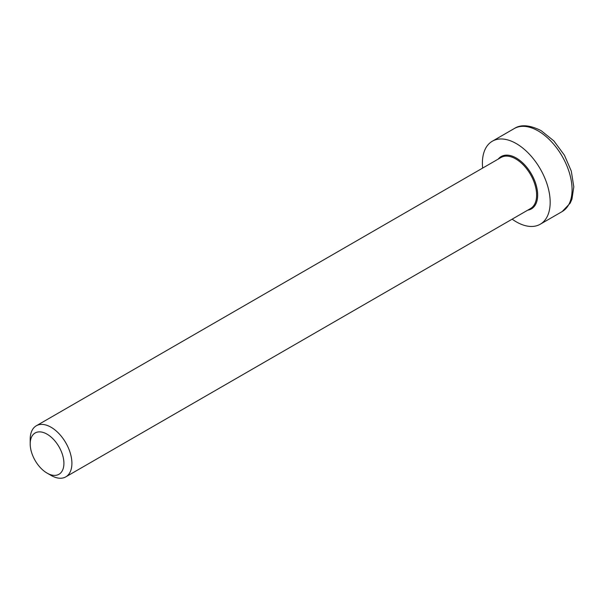 <?xml version="1.0" encoding="UTF-8"?>
<svg xmlns="http://www.w3.org/2000/svg" width="604" height="604" viewBox="0 0 604 604"><rect width="100%" height="100%" fill="white"/><g stroke="black" fill="none" stroke-linecap="round" stroke-linejoin="round"><path stroke-width="0.91" d="M47.059 473.098L51.053 475.401A29.49 17.025 -120 0 0 65.798 476.866A29.49 17.025 -120 0 0 71.906 463.359A29.49 17.025 -120 0 0 59.033 433.68A29.49 17.025 -120 0 0 36.308 425.782A29.49 17.025 -120 0 0 30.2 439.282L30.2 443.895A23.835 13.764 60 0 1 47.059 434.163A23.835 13.764 60 0 1 63.911 463.359A23.835 13.764 60 0 1 47.059 473.098A23.835 13.764 60 0 1 30.2 443.895M512.147 219.169A47.927 27.671 -120 0 0 540.248 224.227A47.927 27.671 -120 0 0 540.248 168.886A47.927 27.671 -120 0 0 492.328 141.215A47.927 27.671 -120 0 0 482.4 163.155A47.927 27.671 -120 0 0 482.656 168.086M36.308 425.782L501.018 157.478A29.49 17.025 60 0 1 515.763 158.943A29.49 17.025 60 0 1 535.031 184.93A29.49 17.025 60 0 1 530.516 208.561L65.798 476.866M527.715 210.177A30.23 17.456 -120 0 0 536.82 187.708A30.23 17.456 -120 0 0 516.292 158.037A30.23 17.456 -120 0 0 498.224 159.094M538.187 130.947A47.927 27.671 60 0 1 569.496 173.182A47.927 27.671 60 0 1 562.15 211.581L570.168 203.201L571.965 199.109L573.8 186.802L571.286 171.083L564.43 155.213L553.86 140.906L541.131 130.653C529.731 124.937 520.761 124.243 514.223 128.577A47.927 27.671 60 0 1 538.187 130.947M514.223 128.577L492.328 141.215M562.15 211.581L540.248 224.227"/></g></svg>
